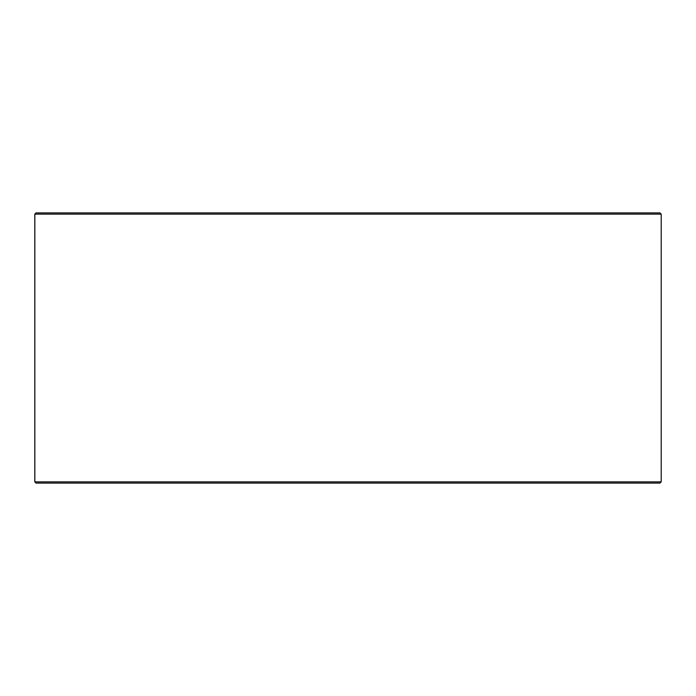 <?xml version="1.0" encoding="UTF-8"?>
<svg xmlns="http://www.w3.org/2000/svg" width="696" height="696" viewBox="0 0 696 696"><rect width="100%" height="100%" fill="white"/><g stroke="black" fill="none" stroke-linecap="round" stroke-linejoin="round"><path stroke-width="1.04" d="M36.079 483.102L659.973 483.102L661.2 481.876L661.2 214.124L659.973 212.898L36.027 212.898L34.8 214.124L34.8 481.876L36.027 483.102L34.843 481.876L34.843 214.124L36.079 212.898M661.2 214.124L34.843 214.124M661.2 481.876L34.843 481.876"/></g></svg>
